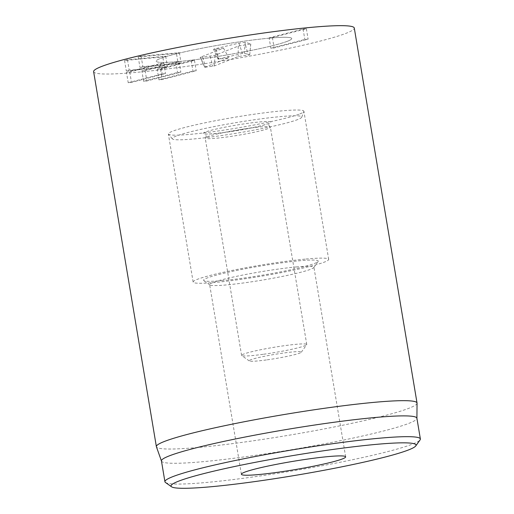<?xml version="1.0" encoding="UTF-8"?>
<svg xmlns="http://www.w3.org/2000/svg" width="514" height="514" viewBox="0 0 514 514"><rect width="100%" height="100%" fill="white"/><g stroke="black" fill="none" stroke-linecap="round" stroke-linejoin="round"><path stroke-width="0.39" stroke-dasharray="2.57 1.93" d="M128.217 82.715L162.193 73.913L165.463 73.611L131.488 82.407L128.217 82.715L126.476 72.32L129.746 72.018L163.722 63.216L160.452 63.524L126.476 72.32M160.452 63.524L162.193 73.913M163.722 63.216L165.463 73.611M129.746 72.018L131.488 82.407M143.586 81.283L177.568 72.487L180.832 72.178L146.856 80.981L143.586 81.283L141.851 70.893L145.115 70.585L179.097 61.789L175.827 62.091L141.851 70.893M175.827 62.091L177.568 72.487M179.097 61.789L180.832 72.178M145.115 70.585L146.856 80.981M158.961 79.856L192.936 71.054L196.207 70.752L162.225 79.554L158.961 79.856L157.22 69.461L160.49 69.159L194.465 60.356L191.195 60.665L157.22 69.461M191.195 60.665L192.936 71.054M194.465 60.356L196.207 70.752M160.49 69.159L162.225 79.554M164.525 67.353L126.303 70.906L129.207 70.155L167.429 66.595L164.525 67.353L162.79 56.958L165.694 56.206L127.466 59.759L124.561 60.511L162.79 56.958M124.561 60.511L126.303 70.906M127.466 59.759L129.207 70.155M165.694 56.206L167.429 66.595M178.191 63.813L139.962 67.366L142.866 66.614L181.095 63.061L178.191 63.813L176.45 53.417L179.354 52.666L141.125 56.219L138.221 56.97L176.45 53.417M138.221 56.97L139.962 67.366M141.125 56.219L142.866 66.614M179.354 52.666L181.095 63.061M270.859 48.245L304.834 39.449L308.104 39.148L274.123 47.943L270.859 48.245L269.118 37.856L272.388 37.554L306.363 28.752L303.093 29.054L269.118 37.856M303.093 29.054L304.834 39.449M306.363 28.752L308.104 39.148M272.388 37.554L274.123 47.943M296.417 266.927A52.858 4.24 170.5 0 0 240.102 275.594A52.858 4.24 170.5 0 0 209.648 284.621A52.858 4.24 170.5 0 0 209.873 284.929A52.858 4.24 170.5 0 0 227.143 284.865A52.858 4.24 170.5 0 0 281.531 276.59A52.858 4.24 170.5 0 0 313.803 267.537A52.858 4.24 170.5 0 0 313.913 267.171A52.858 4.24 170.5 0 0 296.417 266.927M222.813 280.567A58.146 4.665 -9.5 0 1 203.814 280.638A58.146 4.665 -9.5 0 1 260.142 266.098A58.146 4.665 -9.5 0 1 318.134 261.504A58.146 4.665 -9.5 0 1 282.636 271.463A58.146 4.665 -9.5 0 1 222.813 280.567M305.939 259.037A68.715 5.513 -9.5 0 1 328.684 259.358A68.715 5.513 -9.5 0 1 261.819 276.134A68.715 5.513 -9.5 0 1 193.142 282.038A68.715 5.513 -9.5 0 1 232.733 270.306A68.715 5.513 -9.5 0 1 305.939 259.037M268.983 38.19A68.715 5.513 170.5 0 0 195.776 49.453A68.715 5.513 170.5 0 0 156.185 61.192A68.715 5.513 170.5 0 0 224.862 55.287A68.715 5.513 170.5 0 0 291.727 38.511A68.715 5.513 170.5 0 0 268.983 38.19M165.482 482.498A129.502 10.383 170.5 0 0 207.791 482.344A129.502 10.383 170.5 0 0 341.045 462.073A129.502 10.383 170.5 0 0 420.099 439.888M161.447 460.955A129.502 10.383 170.5 0 0 161.486 461.103A129.502 10.383 170.5 0 0 290.885 449.827A129.502 10.383 170.5 0 0 416.912 418.357A129.502 10.383 170.5 0 0 416.899 418.21M417.053 403.188A132.143 10.595 -9.5 0 1 340.062 425.785A132.143 10.595 -9.5 0 1 200.119 447.276A132.143 10.595 -9.5 0 1 156.417 446.807M93.625 71.658A132.143 10.595 170.5 0 0 137.367 72.275A132.143 10.595 170.5 0 0 278.151 50.61A132.143 10.595 170.5 0 0 354.287 28.039M204.803 67.238L228.801 57.806L218.489 59.065L242.447 53.424L244.259 53.18L249.72 54.825L238.252 56.521L214.254 65.953L204.739 67.283L200.441 57.202L202.779 57.227L215.141 55.204L238.181 46.144L250.781 43.973L245.274 42.289L238.907 43.157L214.955 48.798L213.561 49.286L216.131 49.151L223.481 48.149L200.441 57.202M223.481 48.149L228.801 57.806M238.181 46.144L238.252 56.521M266.355 359.941A26.426 2.12 -9.5 0 1 249.309 360.956A26.426 2.12 -9.5 0 1 274.913 354.352A26.426 2.12 -9.5 0 1 301.268 352.263A26.426 2.12 -9.5 0 1 266.355 359.941M263.039 354.319A33.037 2.647 -9.5 0 1 241.734 355.592A33.037 2.647 -9.5 0 1 241.593 355.399A33.037 2.647 -9.5 0 1 273.737 347.335A33.037 2.647 -9.5 0 1 306.755 344.496A33.037 2.647 -9.5 0 1 306.685 344.721A33.037 2.647 -9.5 0 1 263.039 354.319M207.187 136.82A33.037 2.647 -9.5 0 1 240.989 129.444A33.037 2.647 -9.5 0 1 270.011 126.881A33.037 2.647 -9.5 0 1 270.39 127.196A33.037 2.647 -9.5 0 1 226.674 137.02A33.037 2.647 -9.5 0 1 205.227 138.099A33.037 2.647 -9.5 0 1 205.484 137.681A33.037 2.647 -9.5 0 1 207.187 136.82M297.869 119.499A65.663 5.268 -9.5 0 1 227.676 134.629A65.663 5.268 -9.5 0 1 172.344 138.864A65.663 5.268 -9.5 0 1 236.132 122.602A65.663 5.268 -9.5 0 1 301.731 117.211A65.663 5.268 -9.5 0 1 297.869 119.499M299.829 113.922A68.715 5.513 170.5 0 0 303.87 111.525A68.715 5.513 170.5 0 0 303.902 111.262A68.715 5.513 170.5 0 0 235.219 117.166A68.715 5.513 170.5 0 0 168.354 133.942A68.715 5.513 170.5 0 0 168.47 134.18A68.715 5.513 170.5 0 0 226.378 129.753A68.715 5.513 170.5 0 0 299.829 113.922M287.654 41.171A68.715 5.513 170.5 0 0 291.727 38.511A68.715 5.513 170.5 0 0 223.044 44.416A68.715 5.513 170.5 0 0 156.185 61.192A68.715 5.513 170.5 0 0 212.648 57.24A68.715 5.513 170.5 0 0 287.654 41.171M216.131 49.151L218.829 59.168M214.955 48.798L218.489 59.065M238.907 43.157L242.447 53.424M245.274 42.289L244.259 53.18M250.716 43.921L249.708 54.812M245.531 45.142L248.223 55.159M215.141 55.204L214.254 65.953M210.13 56.225L212.822 66.242M202.779 57.227L205.471 67.244M205.15 132.137A34.354 2.756 170.5 0 0 242.897 129.567A34.354 2.756 170.5 0 0 262.95 121.683A34.354 2.756 170.5 0 0 205.15 132.137M313.803 267.537L318.134 261.504M209.873 284.929L203.814 280.638M345.652 456.843L313.913 267.171M241.387 474.293L209.648 284.621M328.684 259.358L303.902 111.262M193.142 282.038L168.354 133.942M218.09 59.206L213.561 49.286M249.72 54.825L250.781 43.973M204.739 67.283L200.209 57.362M301.268 352.263L306.685 344.721M249.309 360.956L241.734 355.592M306.755 344.496L270.39 127.196M241.593 355.399L205.227 138.099M205.484 137.681C207.065 137.527 205.343 133.171 204.823 133.897C205.24 134.424 211.922 133.929 224.856 132.413L253.601 127.459C263.643 125.159 268.912 123.707 269.407 123.09C268.372 123.99 268.571 125.255 270.011 126.881M301.731 117.211L303.87 111.525M172.344 138.864L168.47 134.18"/><path stroke-width="0.77" d="M328.157 456.599A52.858 4.24 -9.5 0 1 345.652 456.843A52.858 4.24 -9.5 0 1 294.22 469.745A52.858 4.24 -9.5 0 1 241.387 474.293A52.858 4.24 -9.5 0 1 271.842 465.26A52.858 4.24 -9.5 0 1 328.157 456.599M212.128 486.649A124.215 9.959 -9.5 0 1 171.541 486.79A124.215 9.959 -9.5 0 1 291.875 455.745A124.215 9.959 -9.5 0 1 415.768 445.921A124.215 9.959 -9.5 0 1 339.94 467.2A124.215 9.959 -9.5 0 1 212.128 486.649M415.768 445.921L420.099 439.888A129.502 10.383 170.5 0 0 420.375 438.995A129.502 10.383 170.5 0 0 377.514 438.391A129.502 10.383 170.5 0 0 239.543 459.625A129.502 10.383 170.5 0 0 164.93 481.746A129.502 10.383 170.5 0 0 165.482 482.498L171.541 486.79M420.375 438.995L416.899 418.21A129.502 10.383 170.5 0 0 374.031 417.606A129.502 10.383 170.5 0 0 236.061 438.84A129.502 10.383 170.5 0 0 161.447 460.955L164.93 481.746M161.46 461.032L156.417 446.807A132.143 10.595 -9.5 0 1 156.378 446.66A132.143 10.595 -9.5 0 1 232.514 424.089A132.143 10.595 -9.5 0 1 373.299 402.423A132.143 10.595 -9.5 0 1 417.04 403.04A132.143 10.595 -9.5 0 1 417.053 403.188L416.912 418.28M417.04 403.04L354.287 28.039A132.143 10.595 170.5 0 0 222.202 39.398A132.143 10.595 170.5 0 0 93.625 71.658L156.378 446.66"/></g></svg>
